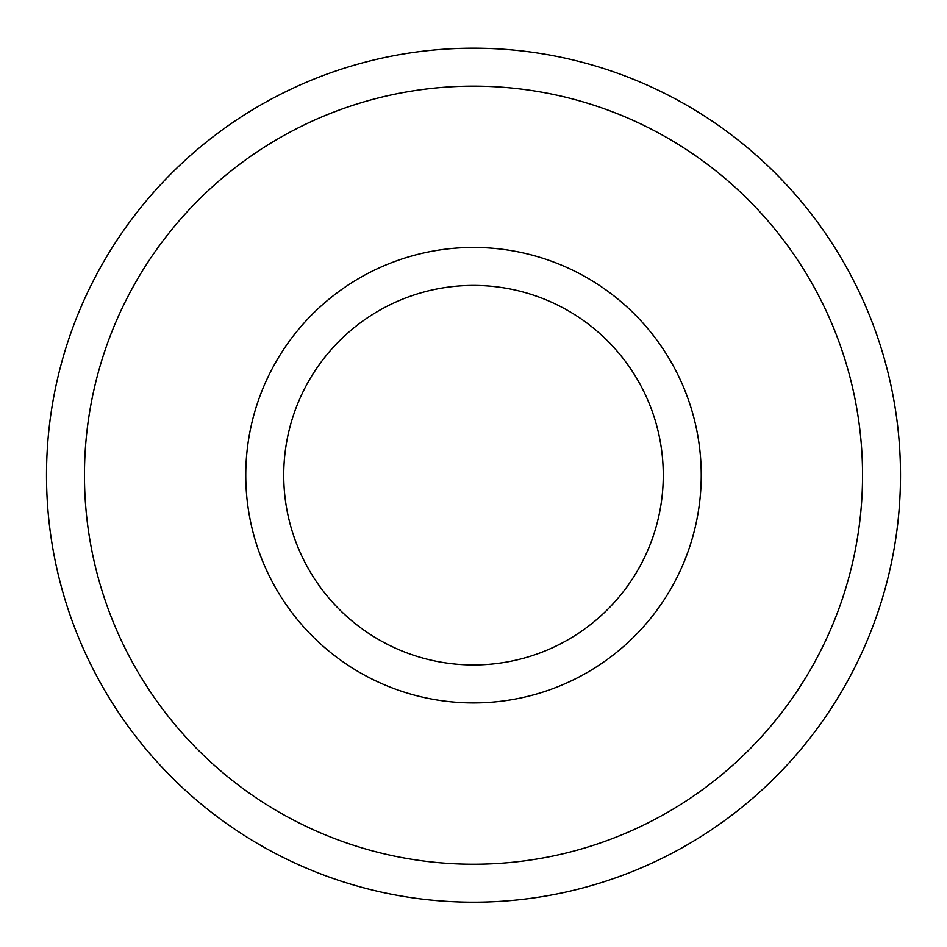 <?xml version="1.0" encoding="UTF-8"?>
<svg xmlns="http://www.w3.org/2000/svg" width="947" height="947" viewBox="0 0 947 947"><rect width="100%" height="100%" fill="white"/><g stroke="black" fill="none" stroke-linecap="round" stroke-linejoin="round"><path stroke-width="1.42" d="M473.5 285.414A189.779 189.779 0 0 1 637.852 570.07A189.779 189.779 0 0 1 309.148 570.07A189.779 189.779 0 0 1 473.5 285.414M473.5 247.451A227.73 227.73 0 0 1 670.725 589.046A227.73 227.73 0 0 1 276.275 589.046A227.73 227.73 0 0 1 473.5 247.451M473.5 48.19A426.99 426.99 0 0 1 843.292 688.682A426.99 426.99 0 0 1 103.708 688.682A426.99 426.99 0 0 1 473.5 48.19M473.5 86.141A389.039 389.039 0 0 1 810.419 669.707A389.039 389.039 0 0 1 136.581 669.707A389.039 389.039 0 0 1 473.5 86.141"/></g></svg>
